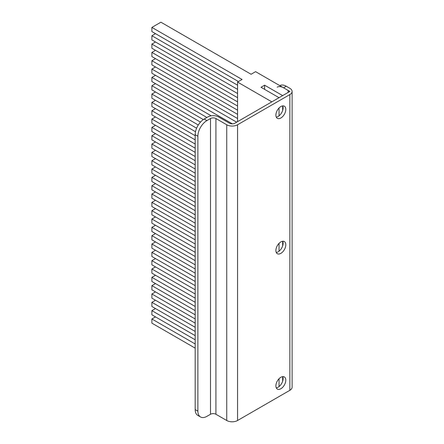 <?xml version="1.0" encoding="UTF-8"?>
<svg xmlns="http://www.w3.org/2000/svg" width="444" height="444" viewBox="0 0 444 444"><rect width="100%" height="100%" fill="white"/><g stroke="black" fill="none" stroke-linecap="round" stroke-linejoin="round"><path stroke-width="0.67" d="M285.808 380.153A7.015 4.051 120 0 0 284.354 376.945A7.015 4.051 120 0 0 278.954 378.821A7.015 4.051 120 0 0 275.891 385.88A7.015 4.051 120 0 0 277.345 389.094A7.015 4.051 120 0 0 282.75 387.212A7.015 4.051 120 0 0 285.808 380.153M276.262 387.84A7.015 4.051 120 0 0 283.106 378.593A7.015 4.051 120 0 0 282.734 376.634M285.808 109.413A7.015 4.051 120 0 0 284.354 106.199A7.015 4.051 120 0 0 278.954 108.081A7.015 4.051 120 0 0 275.891 115.135A7.015 4.051 120 0 0 277.345 118.348A7.015 4.051 120 0 0 282.75 116.467A7.015 4.051 120 0 0 285.808 109.413M276.262 117.099A7.015 4.051 120 0 0 283.106 107.848A7.015 4.051 120 0 0 282.734 105.888M285.808 244.783A7.015 4.051 120 0 0 284.354 241.569A7.015 4.051 120 0 0 278.954 243.451A7.015 4.051 120 0 0 275.891 250.51A7.015 4.051 120 0 0 277.345 253.718A7.015 4.051 120 0 0 282.75 251.842A7.015 4.051 120 0 0 285.808 244.783M276.262 252.47A7.015 4.051 120 0 0 283.106 243.223A7.015 4.051 120 0 0 282.734 241.259M237.562 124.77A7.653 4.418 0 0 1 226.74 124.77L215.917 118.52A3.824 2.209 0 0 0 210.506 118.52L210.506 414.258A3.824 2.209 180 0 1 215.917 414.258L226.74 420.507A7.653 4.418 180 0 0 237.562 420.507L289.865 390.309L289.865 94.572L237.562 124.77L237.562 420.507M289.865 94.572A7.653 4.418 0 0 0 292.108 91.447A7.653 4.418 0 0 0 289.865 88.323L286.263 86.241L283.555 87.801L287.163 89.888A3.824 2.209 0 0 1 288.284 91.447A3.824 2.209 0 0 1 287.163 93.007L234.859 123.21A3.824 2.209 0 0 1 229.448 123.21L218.626 116.961A7.653 4.418 0 0 0 207.803 116.961L204.196 119.042L206.904 120.602L210.506 118.52M292.108 91.447L292.108 387.185A7.653 4.418 180 0 1 289.865 390.309M279.82 85.648L279.887 85.609A12.754 7.365 60 0 1 286.263 86.241M283.555 87.801A12.754 7.365 -120 0 0 277.178 87.168M210.506 414.258L206.904 416.339A12.754 7.365 120 0 1 200.527 416.971A12.754 7.365 120 0 1 197.885 411.133L197.885 136.225L195.177 134.66A12.754 7.365 -60 0 1 204.196 119.042M200.527 416.971L197.819 415.412A12.754 7.365 -60 0 1 195.177 409.573L195.177 134.66M206.904 120.602A12.754 7.365 120 0 0 197.885 136.225M279.048 107.981L279.048 115.823M279.048 243.351L279.048 251.193M279.048 378.726L279.048 386.569M238.467 81.557L151.892 31.574L151.892 27.406L242.074 79.47L237.562 82.073L271.833 101.859L279.048 97.697L261.011 87.279L264.618 85.198L264.618 89.366M282.656 105.9L282.656 110.495M282.656 241.27L282.656 245.865M282.656 376.64L282.656 381.241M264.618 85.198L282.656 95.61L289.865 91.447L255.6 71.662L251.088 74.265L160.911 22.2L151.892 27.406M237.562 82.073L237.562 121.645M195.177 343.967L151.892 318.981L151.892 323.143L195.177 348.135M237.562 85.198L151.892 35.736L151.892 39.905L237.562 89.366M151.892 35.736L155.5 33.655M237.562 93.529L151.892 44.067L151.892 48.235L237.562 97.697M151.892 44.067L155.5 41.986M237.562 101.859L151.892 52.398L151.892 56.566L237.562 106.027M151.892 52.398L155.5 50.316M237.562 110.19L151.892 60.728L151.892 64.896L237.562 114.358M151.892 60.728L155.5 58.647M237.562 118.52L151.892 69.059L151.892 73.227L236.663 122.167M151.892 69.059L155.5 66.977M232.362 123.848L151.892 77.389L151.892 81.557L211.233 115.817M151.892 77.389L155.5 75.308M206.898 117.482L151.892 85.72L151.892 89.888L203.335 119.586M151.892 85.72L155.5 83.639M200.483 122.106L151.892 94.05L151.892 98.218L198.285 125.003M151.892 94.05L155.5 91.969M196.609 128.199L151.892 102.381L151.892 106.549L195.499 131.724M151.892 102.381L155.5 100.3M195.177 135.703L151.892 110.711L151.892 114.879L195.177 139.871M151.892 110.711L155.5 108.63M195.177 144.034L151.892 119.042L151.892 123.21L195.177 148.202M151.892 119.042L155.5 116.961M195.177 152.364L151.892 127.373L151.892 131.541L195.177 156.532M151.892 127.373L155.5 125.291M195.177 160.695L151.892 135.703L151.892 139.871L195.177 164.863M151.892 135.703L155.5 133.622M195.177 169.025L151.892 144.034L151.892 148.202L195.177 173.193M151.892 144.034L155.5 141.952M195.177 177.356L151.892 152.364L151.892 156.532L195.177 181.524M151.892 152.364L155.5 150.283M195.177 185.686L151.892 160.695L151.892 164.863L195.177 189.854M151.892 160.695L155.5 158.613M195.177 194.017L151.892 169.025L151.892 173.193L195.177 198.185M151.892 169.025L155.5 166.944M195.177 202.347L151.892 177.356L151.892 181.524L195.177 206.516M151.892 177.356L155.5 175.275M195.177 210.678L151.892 185.686L151.892 189.854L195.177 214.846M151.892 185.686L155.5 183.605M195.177 219.009L151.892 194.017L151.892 198.185L195.177 223.177M151.892 194.017L155.5 191.936M195.177 227.339L151.892 202.347L151.892 206.516L195.177 231.507M151.892 202.347L155.5 200.266M195.177 235.67L151.892 210.678L151.892 214.846L195.177 239.838M151.892 210.678L155.5 208.597M195.177 244L151.892 219.009L151.892 223.177L195.177 248.168M151.892 219.009L155.5 216.927M195.177 252.331L151.892 227.339L151.892 231.507L195.177 256.499M151.892 227.339L155.5 225.258M195.177 260.661L151.892 235.67L151.892 239.838L195.177 264.829M151.892 235.67L155.5 233.588M195.177 268.992L151.892 244L151.892 248.168L195.177 273.16M151.892 244L155.5 241.919M195.177 277.322L151.892 252.331L151.892 256.499L195.177 281.49M151.892 252.331L155.5 250.25M195.177 285.653L151.892 260.661L151.892 264.829L195.177 289.821M151.892 260.661L155.5 258.58M195.177 293.984L151.892 268.992L151.892 273.16L195.177 298.152M151.892 268.992L155.5 266.911M195.177 302.314L151.892 277.322L151.892 281.49L195.177 306.482M151.892 277.322L155.5 275.241M195.177 310.645L151.892 285.653L151.892 289.821L195.177 314.813M151.892 285.653L155.5 283.572M195.177 318.975L151.892 293.984L151.892 298.152L195.177 323.143M151.892 293.984L155.5 291.902M195.177 327.306L151.892 302.32L151.892 306.482L195.177 331.474M151.892 302.32L155.5 300.233M195.177 335.636L151.892 310.65L151.892 314.813L195.177 339.804M151.892 310.65L155.5 308.563M151.892 318.981L155.5 316.894M215.917 414.258L215.917 118.52M226.74 124.77L226.74 420.507M195.177 409.573L197.885 411.133"/></g></svg>
